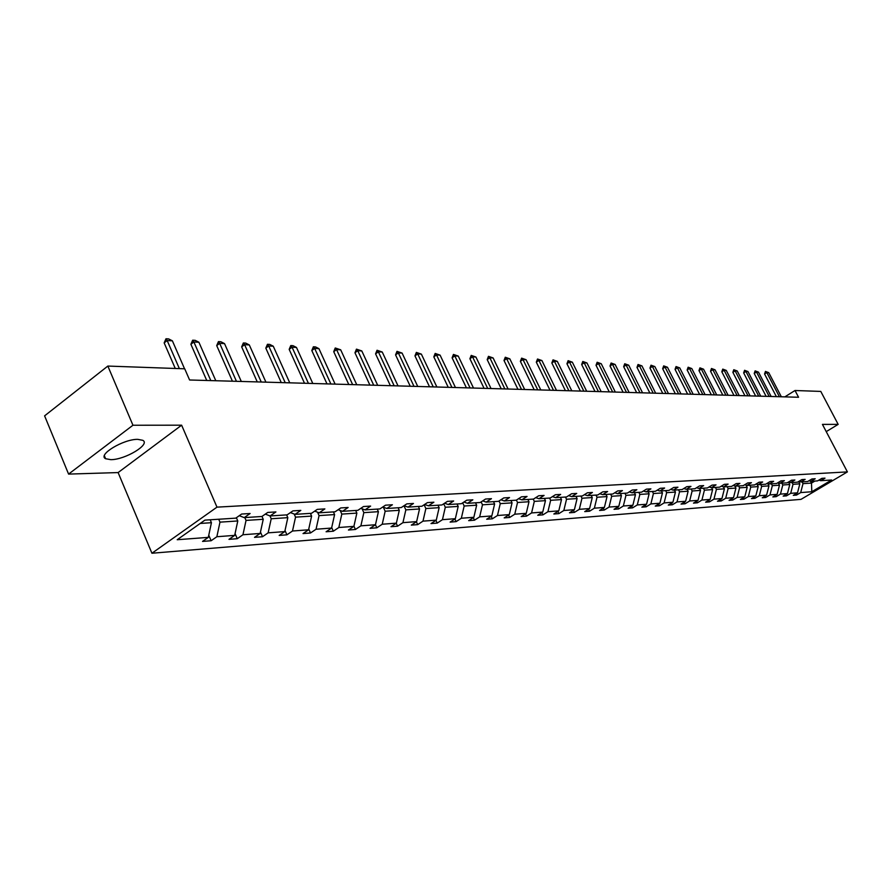 <?xml version="1.0" encoding="UTF-8"?>
<svg xmlns="http://www.w3.org/2000/svg" width="892" height="892" viewBox="0 0 892 892"><rect width="100%" height="100%" fill="white"/><g stroke="black" fill="none" stroke-linecap="round" stroke-linejoin="round"><path stroke-width="1.34" d="M137.792 439.355C123.587 438.987 97.25 454.887 105.613 458.722L110.831 459.659C125.125 459.804 150.848 444.283 142.787 440.313L137.792 439.355M151.93 553.241L801.027 499.353L847.4 471.901L216.979 507.147L151.93 553.241L118.112 472.57L181.622 425.183L132.953 425.239L68.584 474.098L118.112 472.57M68.584 474.098L44.6 415.85L107.843 366.066L132.953 425.239M826.237 431.617L838.168 424.38L820.785 391.421L795.017 390.506L784.826 396.873M802.086 481.881L803.001 483.642L811.475 483.085L811.809 491.737L800.704 492.585L796.489 495.082L795.831 493.822M810.505 481.212L811.475 483.085L814.864 481.067M803.001 483.642L800.704 492.585M792.085 482.527L793.01 484.3L799.823 483.854L797.515 492.819L793.289 495.339L796.489 495.082M797.515 492.819L790.691 493.343L786.432 495.863L785.774 494.569M781.86 483.185L782.786 484.98L789.754 484.523L787.435 493.588L783.165 496.119L786.432 495.863M787.435 493.588L780.455 494.112L776.163 496.666L775.482 495.339M771.413 483.854L772.338 485.672L779.463 485.203L777.122 494.369L772.829 496.933L776.163 496.666M777.122 494.369L769.986 494.904L765.671 497.491L764.968 496.13M760.72 484.534L761.668 486.374L768.949 485.895L766.585 495.16L762.259 497.758L765.671 497.491M766.585 495.16L759.293 495.718L754.933 498.327L754.219 496.933M749.793 485.237L750.741 487.099L758.189 486.608L755.803 495.974L751.443 498.595L754.933 498.327M755.803 495.974L748.343 496.543L743.95 499.185L743.226 497.747M738.598 485.95L739.557 487.835L747.184 487.333L744.775 496.811L740.382 499.464L743.95 499.185M744.775 496.811L737.149 497.39L732.722 500.055L731.975 498.583M727.158 486.686L728.117 488.593L735.922 488.069L733.503 497.658L729.065 500.345L732.722 500.055M733.503 497.658L725.687 498.249L721.227 500.958L720.457 499.442M715.429 487.433L716.41 489.362L724.393 488.838L721.951 498.539L717.48 501.248L721.227 500.958M721.951 498.539L713.957 499.141L709.452 501.873L708.672 500.323M703.431 488.203L704.412 490.154L712.596 489.619L710.132 499.431L705.617 502.174L709.452 501.873M710.132 499.431L701.937 500.044L697.399 502.809L696.607 501.215M691.144 488.994L692.136 490.968L700.51 490.41L698.023 500.345L693.474 503.121L697.399 502.809M698.023 500.345L689.639 500.981L685.056 503.779L684.242 502.129M678.544 489.797L679.548 491.793L688.133 491.224L685.625 501.282L681.042 504.091L685.056 503.779M685.625 501.282L677.028 501.928L672.412 504.76L671.576 503.066M665.644 490.622L666.647 492.652L675.445 492.061L672.925 502.241L668.298 505.084L672.412 504.76M672.925 502.241L664.116 502.91L659.456 505.775L658.597 504.036M652.409 491.47L653.423 493.521L662.444 492.919L659.902 503.233L655.241 506.098L659.456 505.775M659.902 503.233L650.87 503.913L646.176 506.812L645.295 505.017M638.839 492.339L639.865 494.413L649.12 493.8L646.555 504.236L641.85 507.147L646.176 506.812M646.555 504.236L637.289 504.939L632.551 507.871L631.648 506.02M624.924 493.231L625.961 495.339L635.45 494.703L632.863 505.273L628.113 508.217L632.551 507.871M632.863 505.273L623.352 505.987L618.58 508.964L617.654 507.057M610.641 494.146L611.678 496.275L621.423 495.629L618.814 506.333L614.031 509.31L618.58 508.964M618.814 506.333L609.058 507.069L604.241 510.079L603.293 508.117M595.979 495.082L597.027 497.245L607.028 496.588L604.397 507.425L599.569 510.447L604.241 510.079M604.397 507.425L594.384 508.184L589.523 511.228L588.553 509.209M580.926 496.052L581.985 498.238L592.255 497.558L589.601 508.54L584.728 511.595L589.523 511.228M589.601 508.54L579.321 509.321L574.415 512.398L573.411 510.313M565.461 497.045L566.532 499.252L577.079 498.561L574.403 509.689L569.486 512.788L574.415 512.398M574.403 509.689L563.833 510.492L558.894 513.614L557.857 511.462M549.572 498.059L550.643 500.312L561.492 499.587L558.782 510.871L553.832 514.004L558.894 513.614M558.782 510.871L547.933 511.696L542.949 514.862L541.879 512.632M533.226 499.107L534.319 501.382L545.458 500.646L542.737 512.086L537.742 515.264L542.949 514.862M542.737 512.086L531.576 512.933L526.548 516.134L525.455 513.837M516.39 500.1L517.527 502.497L528.989 501.739L526.247 513.335L521.196 516.557L526.548 516.134M526.247 513.335L514.762 514.205L509.689 517.449L508.563 515.074M499.007 501.003L500.256 503.634L512.041 502.854L509.276 514.617L504.192 517.884L509.689 517.449M509.276 514.617L497.468 515.509L492.351 518.809L491.191 516.345M481.123 501.917L482.472 504.805L494.614 504.002L491.815 515.933L486.686 519.244L492.351 518.809M491.815 515.933L479.662 516.858L474.499 520.192L473.306 517.65M462.692 502.854L464.163 506.02L476.663 505.195L473.853 517.293L468.668 520.649L474.499 520.192M473.853 517.293L461.331 518.241L456.124 521.63L454.898 518.988M443.703 503.802L445.309 507.258L458.187 506.411L455.344 518.698L450.114 522.099L456.124 521.63M455.344 518.698L442.454 519.668L437.192 523.102L435.932 520.37M424.135 504.772L425.874 508.54L439.143 507.671L436.277 520.136L431.003 523.593L437.192 523.102M436.277 520.136L422.986 521.14L417.69 524.63L416.386 521.787M403.953 505.764L405.838 509.867L419.519 508.964L416.631 521.619L411.312 525.12L417.69 524.63M416.631 521.619L402.928 522.656L397.576 526.191L396.226 523.247M383.326 507.191L385.166 511.228L399.281 510.302L396.371 523.158L390.997 526.704L397.576 526.191M396.371 523.158L382.233 524.228L376.837 527.808L375.443 524.752M362.096 508.797L363.836 512.644L378.409 511.673L375.465 524.741L370.046 528.343L376.837 527.808M375.465 524.741L360.881 525.834L355.429 529.48L353.934 526.157M340.187 510.469L341.814 514.093L356.856 513.101L353.89 526.369L348.426 530.026L355.429 529.48M353.89 526.369L338.826 527.507L333.329 531.208L331.712 527.573M317.541 512.209L319.057 515.598L334.6 514.572L331.601 528.053L326.093 531.766L333.329 531.208M331.601 528.053L316.047 529.235L310.505 532.981L308.755 529.034M294.148 514.015L295.542 517.148L311.609 516.089L308.587 529.792L303.024 533.572L310.505 532.981M308.587 529.792L292.498 531.008L286.912 534.821L285.016 530.528M269.964 515.91L271.213 518.754L287.826 517.661L284.782 531.599L279.174 535.434L286.912 534.821M284.782 531.599L268.146 532.847L262.504 536.728L260.475 532.056M244.798 517.572L246.036 520.415L263.24 519.289L260.163 533.449L254.51 537.352L262.504 536.728M260.163 533.449L242.947 534.754L237.261 538.701L235.064 533.617M218.73 519.244L219.978 522.143L237.785 520.961L234.685 535.378L228.988 539.348L237.261 538.701M234.685 535.378L216.856 536.728L211.125 540.742L208.761 535.222M200.232 523.448L211.426 522.701L208.304 537.374L202.551 541.411L211.125 540.742M208.304 537.374L177.207 539.727L204.915 520.125L235.756 518.152L241.643 514.037L250.106 513.513L244.23 517.616L261.902 516.479L267.734 512.432L275.907 511.93L270.086 515.955L287.146 514.862L292.922 510.882L300.816 510.391L295.051 514.361L311.52 513.301L317.251 509.377L324.878 508.908L319.158 512.811L335.08 511.796L340.766 507.938L348.136 507.481L342.472 511.317L357.87 510.335L363.501 506.533L370.626 506.098L365.018 509.878L379.914 508.919L385.489 505.184L392.391 504.76L386.838 508.485L401.255 507.559L406.785 503.88L413.464 503.467L407.956 507.124L421.927 506.232L427.413 502.609L433.88 502.207L428.416 505.82L441.964 504.95L447.394 501.382L453.66 500.992L448.252 504.549L461.387 503.701L466.761 500.189L472.849 499.81L467.486 503.311L480.231 502.497L485.549 499.029L491.459 498.673L486.151 502.118L498.505 501.326L503.79 497.914L509.522 497.558L504.259 500.958L516.256 500.189L521.486 496.822L527.049 496.476L521.842 499.832L533.494 499.085L538.679 495.762L544.087 495.428L538.924 498.74L550.252 498.015L555.382 494.737L560.644 494.413L555.515 497.68L566.532 496.967L571.627 493.733L576.734 493.421L571.661 496.643L582.376 495.952L587.415 492.763L592.388 492.462L587.36 495.64L597.774 494.971L602.78 491.827L607.608 491.525L602.624 494.659L612.771 494.012L617.721 490.901L622.426 490.611L617.487 493.711L627.366 493.075L632.283 490.009L636.866 489.73L631.96 492.785L641.582 492.161L646.455 489.139L650.915 488.861L646.064 491.882L655.43 491.28L660.258 488.292L664.607 488.024L659.79 491.001L668.933 490.41L673.716 487.456L677.953 487.199L673.181 490.143L682.09 489.574L686.829 486.653L690.966 486.396L686.238 489.307L694.924 488.749L699.618 485.861L703.654 485.616L698.96 488.493L707.434 487.946L712.095 485.103L716.031 484.858L711.381 487.69L719.654 487.166L724.271 484.345L728.117 484.111L723.501 486.921L731.574 486.408L736.156 483.62L739.903 483.386L735.331 486.162L743.214 485.661L747.764 482.906L751.421 482.683L746.894 485.426L754.587 484.925L759.092 482.204L762.66 481.992L758.178 484.702L765.693 484.222L770.164 481.524L773.654 481.312L769.194 483.988L776.542 483.52L780.979 480.866L784.391 480.654L779.976 483.308L787.157 482.84L791.55 480.208L794.883 480.007L790.502 482.628L797.526 482.182L801.886 479.573L805.142 479.372L800.804 481.97L807.673 481.524L811.988 478.959L815.188 478.759L810.873 481.323L817.585 480.888L821.878 478.346L825 478.157L820.729 480.688L831.645 479.996L811.809 491.737M107.843 366.066L184.722 368.809L189.595 379.992L798.563 397.263L795.017 390.506M808.999 480.732L810.873 481.323M798.619 481.524L799.823 483.854M793.01 484.3L790.691 493.343M798.886 481.368L800.804 481.97M788.483 482.048L789.754 484.523M782.786 484.98L780.455 494.112M788.55 482.003L790.502 482.628M778.203 482.739L779.463 485.203M772.338 485.672L769.986 494.904M777.969 482.661L779.976 483.308M767.733 483.52L768.949 485.895M761.668 486.374L759.293 495.718M767.153 483.341L769.194 483.988M757.029 484.334L758.189 486.608M750.741 487.099L748.343 496.543M756.082 484.022L758.178 484.702M746.08 485.159L747.184 487.333M739.557 487.835L737.149 497.39M744.742 484.735L746.894 485.426M734.874 486.006L735.922 488.069M728.117 488.593L725.687 498.249M733.146 485.449L735.331 486.162M723.412 486.887L724.393 488.838M716.41 489.362L713.957 499.141M721.26 486.185L723.501 486.921M711.615 487.679L712.596 489.619M704.412 490.154L701.937 500.044M709.084 486.943L711.381 487.69M699.529 488.459L700.51 490.41M692.136 490.968L689.639 500.981M696.607 487.712L698.96 488.493M687.141 489.251L688.133 491.224M679.548 491.793L677.028 501.928M683.818 488.504L686.238 489.307M674.441 490.065L675.445 492.061M666.647 492.652L664.116 502.91M670.695 489.318L673.181 490.143M661.44 490.89L662.444 492.919M653.423 493.521L650.87 503.913M657.248 490.154L659.79 491.001M648.105 491.748L649.12 493.8M639.865 494.413L637.289 504.939M643.444 491.001L646.064 491.882M634.424 492.629L635.45 494.703M625.961 495.339L623.352 505.987M629.284 491.882L631.96 492.785M620.386 493.521L621.423 495.629M611.678 496.275L609.058 507.069M614.733 492.774L617.487 493.711M605.98 494.447L607.028 496.588M597.027 497.245L594.384 508.184M599.792 493.7L602.624 494.659M591.195 495.394L592.255 497.558M581.985 498.238L579.321 509.321M584.45 494.647L587.36 495.64M576.009 496.365L577.079 498.561M566.532 499.252L563.833 510.492M568.672 495.618L571.661 496.643M560.41 497.368L561.492 499.587M550.643 500.312L547.933 511.696M552.438 496.61L555.515 497.68M544.376 498.394L545.458 500.646M534.319 501.382L531.576 512.933M535.758 497.636L538.924 498.74M527.897 499.442L528.989 501.739M517.527 502.497L514.762 514.205M518.575 498.695L521.842 499.832M510.949 500.535L512.041 502.854M500.256 503.634L497.468 515.509M500.903 499.776L504.259 500.958M493.499 501.65L494.614 504.002M482.472 504.805L479.662 516.858M482.683 500.891L486.151 502.118M475.548 502.798L476.663 505.195M464.163 506.02L461.331 518.241M463.929 502.04L467.486 503.311M457.05 503.98L458.187 506.411M445.309 507.258L442.454 519.668M444.584 503.222L448.252 504.549M438.005 505.207L439.143 507.671M425.874 508.54L422.986 521.14M424.625 504.448L428.416 505.82M418.37 506.455L419.519 508.964M405.838 509.867L402.928 522.656M404.043 505.697L407.956 507.124M398.122 507.76L399.281 510.302M385.166 511.228L382.233 524.228M382.791 506.99L386.838 508.485M377.227 509.098L378.409 511.673M363.836 512.644L360.881 525.834M360.836 508.328L365.018 509.878M355.674 510.48L356.856 513.101M341.814 514.093L338.826 527.507M338.157 509.711L342.472 511.317M333.407 511.897L334.6 514.572M319.057 515.598L316.047 529.235M314.698 511.127L319.158 512.811M310.394 513.379L311.609 516.089M295.542 517.148L292.498 531.008M290.424 512.599L295.051 514.361M286.611 514.896L287.826 517.661M271.213 518.754L268.146 532.847M265.303 514.115L270.086 515.955M261.98 516.423L263.24 519.289M246.036 520.415L242.947 534.754M239.279 515.688L244.23 517.616M236.38 517.717L237.785 520.961M219.978 522.143L216.856 536.728M838.168 424.38L822.435 424.391L847.4 471.901M181.622 425.183L216.979 507.147M210.178 519.791L211.426 522.701M818.901 480.119L820.729 480.688M179.37 368.608L167.172 340.543L164.161 342.885L165.99 338.759L168.588 338.893L172.379 340.822L184.555 368.797M175.267 368.463L164.161 342.885M172.379 340.822L167.172 340.543L165.99 338.759M210.813 380.594L193.865 341.97L190.888 344.267L192.661 340.209L195.181 340.343L198.894 342.238L215.808 380.739M206.743 380.483L190.888 344.267M198.894 342.238L193.865 341.97L192.661 340.209M236.458 381.33L219.666 343.353L216.711 345.605L218.44 341.614L220.87 341.748L224.528 343.61L241.297 381.464M232.433 381.207L216.711 345.605M224.528 343.61L219.666 343.353L218.44 341.614M261.256 382.032L244.598 344.68L241.665 346.899L243.349 342.974L245.701 343.097L249.303 344.936L265.928 382.166M257.264 381.921L241.665 346.899M249.303 344.936L244.598 344.68L243.349 342.974M285.228 382.713L268.715 345.973L265.816 348.148L267.455 344.29L269.73 344.412L273.264 346.207L289.755 382.835M281.27 382.601L265.816 348.148M273.264 346.207L268.715 345.973L267.455 344.29M308.431 383.37L292.063 347.211L289.175 349.363L290.781 345.561L292.989 345.672L296.467 347.445L312.802 383.493M304.507 383.259L289.175 349.363M296.467 347.445L292.063 347.211L290.781 345.561M330.887 384.006L314.664 348.426L311.81 350.534L313.371 346.787L315.5 346.91L318.935 348.649L335.124 384.129M326.996 383.894L311.81 350.534M318.935 348.649L314.664 348.426L313.371 346.787M352.641 384.619L336.563 349.586L333.731 351.671L335.247 347.98L340.688 349.809L356.755 384.731M348.783 384.508L333.731 351.671M340.688 349.809L336.563 349.586L335.247 347.98M373.726 385.221L357.781 350.723L354.971 352.775L356.465 349.14L361.795 350.935L377.706 385.333M369.901 385.11L354.971 352.775M361.795 350.935L357.781 350.723L356.465 349.14M394.175 385.801L378.364 351.827L375.577 353.834L377.037 350.255L382.244 352.028L398.033 385.901M390.373 385.69L375.577 353.834M382.244 352.028L378.364 351.827L377.037 350.255M414 386.359L398.334 352.886L395.569 354.871L396.985 351.348L402.102 353.087L417.746 386.47M410.242 386.258L395.569 354.871M402.102 353.087L398.334 352.886L396.985 351.348M433.244 386.905L417.712 353.923L414.97 355.875L416.363 352.407L421.37 354.124L436.879 387.005M429.509 386.805L414.97 355.875M421.37 354.124L417.712 353.923L416.363 352.407M451.921 387.429L436.522 354.927L433.813 356.856L435.173 353.433L440.079 355.116L455.455 387.529M448.23 387.329L433.813 356.856M440.079 355.116L436.522 354.927L435.173 353.433M470.073 387.953L454.808 355.908L452.11 357.803L453.448 354.425L458.265 356.086L473.496 388.042M466.404 387.842L452.11 357.803M458.265 356.086L454.808 355.908L453.448 354.425M487.701 388.444L472.57 356.856L469.906 358.718L471.21 355.395L475.927 357.034L491.035 388.544M484.066 388.343L469.906 358.718M475.927 357.034L472.57 356.856L471.21 355.395M504.839 388.934L489.842 357.781L487.199 359.621L488.47 356.332L493.109 357.948L508.083 389.023M501.248 388.834L487.199 359.621M493.109 357.948L489.842 357.781L488.47 356.332M521.508 389.403L506.645 358.673L504.013 360.491L505.273 357.246L509.823 358.84L524.663 389.492M517.94 389.302L504.013 360.491M509.823 358.84L506.645 358.673L505.273 357.246M537.731 389.871L522.991 359.543L520.382 361.338L521.619 358.138L526.079 359.71L540.797 389.949M534.197 389.771L520.382 361.338M526.079 359.71L522.991 359.543L521.619 358.138M553.508 390.317L538.902 360.39L536.315 362.163L537.519 359.008L541.912 360.558L556.496 390.395M550.007 390.217L536.315 362.163M541.912 360.558L538.902 360.39L537.519 359.008M568.884 390.752L554.389 361.227L551.836 362.966L553.018 359.855L557.322 361.383L571.794 390.83M565.405 390.651L551.836 362.966M557.322 361.383L554.389 361.227L553.018 359.855M583.847 391.175L569.486 362.029L566.944 363.746L568.104 360.669L572.341 362.185L586.68 391.253M580.402 391.075L566.944 363.746M572.341 362.185L569.486 362.029L568.104 360.669M598.432 391.588L584.182 362.81L581.662 364.505L582.799 361.472L586.969 362.966L601.186 391.666M595.009 391.488L581.662 364.505M586.969 362.966L584.182 362.81L582.799 361.472M612.637 391.989L598.521 363.579L596.023 365.252L597.138 362.252L601.23 363.724L615.324 392.067M609.247 391.9L596.023 365.252M601.23 363.724L598.521 363.579L597.138 362.252M626.485 392.38L612.492 364.326L610.017 365.976L611.109 363.022L615.134 364.471L629.116 392.458M623.129 392.29L610.017 365.976M615.134 364.471L612.492 364.326L611.109 363.022M639.999 392.77L626.117 365.051L623.664 366.679L624.734 363.758L628.704 365.196L642.563 392.837M636.665 392.67L623.664 366.679M628.704 365.196L626.117 365.051L624.734 363.758M653.178 393.138L639.408 365.765L636.977 367.37L638.036 364.482L641.928 365.898L655.676 393.216M649.878 393.049L636.977 367.37M641.928 365.898L639.408 365.765L638.036 364.482M666.045 393.506L652.387 366.456L649.967 368.05L651.004 365.196L654.851 366.59L668.476 393.573M662.767 393.417L649.967 368.05M654.851 366.59L652.387 366.456L651.004 365.196M678.6 393.863L665.053 367.136L662.656 368.708L663.681 365.887L667.461 367.259L680.975 393.93M675.344 393.773L662.656 368.708M667.461 367.259L665.053 367.136L663.681 365.887M690.854 394.208L677.418 367.794L675.043 369.344L676.047 366.556L679.771 367.917L693.173 394.275M687.632 394.119L675.043 369.344M679.771 367.917L677.418 367.794L676.047 366.556M702.818 394.543L689.505 368.441L687.141 369.968L688.133 367.214L691.791 368.563L705.093 394.61M699.629 394.454L687.141 369.968M691.791 368.563L689.505 368.441L688.133 367.214M714.514 394.877L701.313 369.065L698.971 370.581L699.941 367.861L703.543 369.188L716.733 394.944M711.348 394.788L698.971 370.581M703.543 369.188L701.313 369.065L699.941 367.861M725.943 395.201L712.842 369.689L710.523 371.183L711.481 368.485L715.027 369.801L728.117 395.267M722.799 395.111L710.523 371.183M715.027 369.801L712.842 369.689L711.481 368.485M737.115 395.524L724.126 370.292L721.818 371.763L722.754 369.11L726.255 370.403L739.234 395.58M733.993 395.435L721.818 371.763M726.255 370.403L724.126 370.292L722.754 369.11M748.042 395.825L735.142 370.871L732.867 372.343L733.782 369.712L737.238 370.983L750.116 395.892M744.943 395.747L732.867 372.343M737.238 370.983L735.142 370.871L733.782 369.712M758.724 396.137L745.935 371.451L743.66 372.901L744.575 370.292L747.975 371.563L760.742 396.193M755.647 396.048L743.66 372.901M747.975 371.563L745.935 371.451L744.575 370.292M769.172 396.427L756.483 372.009L754.231 373.447L755.123 370.871L758.479 372.12L771.156 396.483M766.116 396.338L754.231 373.447M758.479 372.12L756.483 372.009L755.123 370.871M779.396 396.717L766.808 372.566L764.567 373.982L765.447 371.429L768.759 372.666L781.336 396.773M776.363 396.628L764.567 373.982M768.759 372.666L766.808 372.566L765.447 371.429M104.364 455.756L105.613 458.722"/></g></svg>
